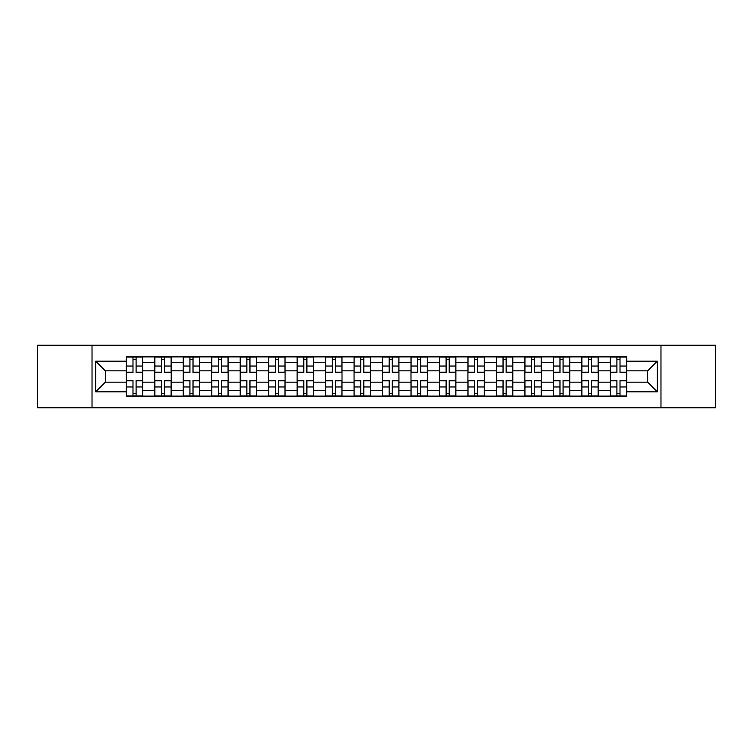 <?xml version="1.0" encoding="UTF-8"?>
<svg xmlns="http://www.w3.org/2000/svg" width="753" height="753" viewBox="0 0 753 753"><rect width="100%" height="100%" fill="white"/><g stroke="black" fill="none" stroke-linecap="round" stroke-linejoin="round"><path stroke-width="1.13" d="M660.974 407.797L715.35 407.797L715.35 345.203L37.65 345.203L37.65 407.797L660.974 407.797L660.974 345.203M154.798 396.116L154.798 362.447L142.75 362.447L142.75 396.116M142.75 362.447L142.75 356.884M154.798 362.447L154.798 356.884M171.223 356.884L171.223 396.116M183.261 396.116L183.261 356.884M199.686 356.884L199.686 396.116M211.725 396.116L211.725 356.884M228.15 356.884L228.15 396.116M240.198 396.116L240.198 356.884M256.613 356.884L256.613 396.116M268.661 396.116L268.661 356.884M285.086 356.884L285.086 396.116M297.124 396.116L297.124 356.884M313.549 356.884L313.549 396.116M325.588 396.116L325.588 356.884M342.013 356.884L342.013 396.116M354.061 396.116L354.061 356.884M370.476 356.884L370.476 396.116M382.524 396.116L382.524 356.884M398.939 356.884L398.939 396.116M410.987 396.116L410.987 356.884M427.412 356.884L427.412 396.116M439.451 396.116L439.451 356.884M455.876 356.884L455.876 396.116M467.914 396.116L467.914 356.884M484.339 356.884L484.339 396.116M496.387 396.116L496.387 356.884M512.802 356.884L512.802 396.116M524.85 396.116L524.85 356.884M541.275 356.884L541.275 396.116M553.314 396.116L553.314 356.884M569.739 356.884L569.739 396.116M581.777 396.116L581.777 356.884M598.202 356.884L598.202 396.116M610.25 396.116L610.25 356.884M610.25 382.157L598.202 382.157M581.777 382.157L569.739 382.157M553.314 382.157L541.275 382.157M524.85 382.157L512.802 382.157M496.387 382.157L484.339 382.157M467.914 382.157L455.876 382.157M439.451 382.157L427.412 382.157M410.987 382.157L398.939 382.157M382.524 382.157L370.476 382.157M354.061 382.157L342.013 382.157M325.588 382.157L313.549 382.157M297.124 382.157L285.086 382.157M268.661 382.157L256.613 382.157M240.198 382.157L228.15 382.157M211.725 382.157L199.686 382.157M183.261 382.157L171.223 382.157M154.798 382.157L142.75 382.157M610.25 370.843L598.202 370.843M581.777 370.843L569.739 370.843M553.314 370.843L541.275 370.843M524.85 370.843L512.802 370.843M496.387 370.843L484.339 370.843M467.914 370.843L455.876 370.843M439.451 370.843L427.412 370.843M410.987 370.843L398.939 370.843M382.524 370.843L370.476 370.843M354.061 370.843L342.013 370.843M325.588 370.843L313.549 370.843M297.124 370.843L285.086 370.843M268.661 370.843L256.613 370.843M240.198 370.843L228.15 370.843M211.725 370.843L199.686 370.843M183.261 370.843L171.223 370.843M154.798 370.843L142.75 370.843M105.345 382.157L126.335 382.157L126.335 370.843L105.345 370.843L105.345 382.157L95.678 391.824L95.678 361.176L126.335 361.176L126.335 370.843M626.665 370.843L626.665 382.157L647.655 382.157L647.655 370.843L626.665 370.843L626.665 356.884L126.335 356.884L126.335 361.176M626.665 361.176L657.322 361.176L657.322 391.824L626.665 391.824L626.665 382.157M126.335 382.157L126.335 396.116L626.665 396.116L626.665 391.824M126.335 391.824L95.678 391.824M92.026 407.797L92.026 345.203M136.095 393.377L132.989 393.377M132.989 359.623L136.095 359.623M164.559 393.377L161.453 393.377M161.453 359.623L164.559 359.623M193.022 393.377L189.925 393.377M189.925 359.623L193.022 359.623M221.495 393.377L218.389 393.377M218.389 359.623L221.495 359.623M249.958 393.377L246.852 393.377M246.852 359.623L249.958 359.623M278.422 393.377L275.316 393.377M275.316 359.623L278.422 359.623M306.885 393.377L303.788 393.377M303.788 359.623L306.885 359.623M335.349 393.377L332.252 393.377M332.252 359.623L335.349 359.623M363.821 393.377L360.715 393.377M360.715 359.623L363.821 359.623M392.285 393.377L389.179 393.377M389.179 359.623L392.285 359.623M420.748 393.377L417.651 393.377M417.651 359.623L420.748 359.623M449.212 393.377L446.115 393.377M446.115 359.623L449.212 359.623M477.684 393.377L474.578 393.377M474.578 359.623L477.684 359.623M506.148 393.377L503.042 393.377M503.042 359.623L506.148 359.623M534.611 393.377L531.505 393.377M531.505 359.623L534.611 359.623M563.075 393.377L559.978 393.377M559.978 359.623L563.075 359.623M591.547 393.377L588.441 393.377M588.441 359.623L591.547 359.623M620.011 393.377L616.905 393.377M616.905 359.623L620.011 359.623M95.678 361.176L105.345 370.843M647.655 382.157L657.322 391.824M647.655 370.843L657.322 361.176M136.095 372.575L136.095 357.063L142.665 357.063L142.665 372.575L136.095 372.575M132.989 359.435L136.095 359.435M136.095 357.063L126.419 357.063L126.419 372.575L132.989 372.575L132.989 357.063L130.344 357.063M132.989 380.425L132.989 395.937L126.419 395.937L126.419 380.425L132.989 380.425M136.095 393.565L132.989 393.565M132.989 395.937L142.665 395.937L142.665 380.425L136.095 380.425L136.095 395.937L138.74 395.937M164.559 372.575L164.559 357.063L171.129 357.063L171.129 372.575L164.559 372.575M161.453 359.435L164.559 359.435M164.559 357.063L154.892 357.063L154.892 372.575L161.453 372.575L161.453 357.063L158.808 357.063M193.022 372.575L193.022 357.063L199.592 357.063L199.592 372.575L193.022 372.575M189.925 359.435L193.022 359.435M193.022 357.063L183.356 357.063L183.356 372.575L189.925 372.575L189.925 357.063L187.281 357.063M221.495 372.575L221.495 357.063L228.055 357.063L228.055 372.575L221.495 372.575M218.389 359.435L221.495 359.435M221.495 357.063L211.819 357.063L211.819 372.575L218.389 372.575L218.389 357.063L215.744 357.063M161.453 380.425L161.453 395.937L154.892 395.937L154.892 380.425L161.453 380.425M164.559 393.565L161.453 393.565M161.453 395.937L171.129 395.937L171.129 380.425L164.559 380.425L164.559 395.937L167.204 395.937M189.925 380.425L189.925 395.937L183.356 395.937L183.356 380.425L189.925 380.425M193.022 393.565L189.925 393.565M189.925 395.937L199.592 395.937L199.592 380.425L193.022 380.425L193.022 395.937L195.667 395.937M218.389 380.425L218.389 395.937L211.819 395.937L211.819 380.425L218.389 380.425M221.495 393.565L218.389 393.565M218.389 395.937L228.055 395.937L228.055 380.425L221.495 380.425L221.495 395.937L224.14 395.937M249.958 372.575L249.958 357.063L256.528 357.063L256.528 372.575L249.958 372.575M246.852 359.435L249.958 359.435M249.958 357.063L240.282 357.063L240.282 372.575L246.852 372.575L246.852 357.063L244.207 357.063M278.422 372.575L278.422 357.063L284.992 357.063L284.992 372.575L278.422 372.575M275.316 359.435L278.422 359.435M278.422 357.063L268.755 357.063L268.755 372.575L275.316 372.575L275.316 357.063L272.671 357.063M246.852 380.425L246.852 395.937L240.282 395.937L240.282 380.425L246.852 380.425M249.958 393.565L246.852 393.565M246.852 395.937L256.528 395.937L256.528 380.425L249.958 380.425L249.958 395.937L252.603 395.937M275.316 380.425L275.316 395.937L268.755 395.937L268.755 380.425L275.316 380.425M278.422 393.565L275.316 393.565M275.316 395.937L284.992 395.937L284.992 380.425L278.422 380.425L278.422 395.937L281.067 395.937M306.885 372.575L306.885 357.063L313.455 357.063L313.455 372.575L306.885 372.575M303.788 359.435L306.885 359.435M306.885 357.063L297.219 357.063L297.219 372.575L303.788 372.575L303.788 357.063L301.144 357.063M335.349 372.575L335.349 357.063L341.918 357.063L341.918 372.575L335.349 372.575M332.252 359.435L335.349 359.435M335.349 357.063L325.682 357.063L325.682 372.575L332.252 372.575L332.252 357.063L329.607 357.063M363.821 372.575L363.821 357.063L370.391 357.063L370.391 372.575L363.821 372.575M360.715 359.435L363.821 359.435M363.821 357.063L354.145 357.063L354.145 372.575L360.715 372.575L360.715 357.063L358.07 357.063M392.285 372.575L392.285 357.063L398.855 357.063L398.855 372.575L392.285 372.575M389.179 359.435L392.285 359.435M392.285 357.063L382.609 357.063L382.609 372.575L389.179 372.575L389.179 357.063L386.534 357.063M420.748 372.575L420.748 357.063L427.318 357.063L427.318 372.575L420.748 372.575M417.651 359.435L420.748 359.435M420.748 357.063L411.082 357.063L411.082 372.575L417.651 372.575L417.651 357.063L414.997 357.063M449.212 372.575L449.212 357.063L455.781 357.063L455.781 372.575L449.212 372.575M446.115 359.435L449.212 359.435M449.212 357.063L439.545 357.063L439.545 372.575L446.115 372.575L446.115 357.063L443.47 357.063M477.684 372.575L477.684 357.063L484.245 357.063L484.245 372.575L477.684 372.575M474.578 359.435L477.684 359.435M477.684 357.063L468.008 357.063L468.008 372.575L474.578 372.575L474.578 357.063L471.933 357.063M506.148 372.575L506.148 357.063L512.718 357.063L512.718 372.575L506.148 372.575M503.042 359.435L506.148 359.435M506.148 357.063L496.472 357.063L496.472 372.575L503.042 372.575L503.042 357.063L500.397 357.063M303.788 380.425L303.788 395.937L297.219 395.937L297.219 380.425L303.788 380.425M306.885 393.565L303.788 393.565M303.788 395.937L313.455 395.937L313.455 380.425L306.885 380.425L306.885 395.937L309.53 395.937M332.252 380.425L332.252 395.937L325.682 395.937L325.682 380.425L332.252 380.425M335.349 393.565L332.252 393.565M332.252 395.937L341.918 395.937L341.918 380.425L335.349 380.425L335.349 395.937L338.003 395.937M360.715 380.425L360.715 395.937L354.145 395.937L354.145 380.425L360.715 380.425M363.821 393.565L360.715 393.565M360.715 395.937L370.391 395.937L370.391 380.425L363.821 380.425L363.821 395.937L366.466 395.937M389.179 380.425L389.179 395.937L382.609 395.937L382.609 380.425L389.179 380.425M392.285 393.565L389.179 393.565M389.179 395.937L398.855 395.937L398.855 380.425L392.285 380.425L392.285 395.937L394.93 395.937M417.651 380.425L417.651 395.937L411.082 395.937L411.082 380.425L417.651 380.425M420.748 393.565L417.651 393.565M417.651 395.937L427.318 395.937L427.318 380.425L420.748 380.425L420.748 395.937L423.393 395.937M446.115 380.425L446.115 395.937L439.545 395.937L439.545 380.425L446.115 380.425M449.212 393.565L446.115 393.565M446.115 395.937L455.781 395.937L455.781 380.425L449.212 380.425L449.212 395.937L451.856 395.937M474.578 380.425L474.578 395.937L468.008 395.937L468.008 380.425L474.578 380.425M477.684 393.565L474.578 393.565M474.578 395.937L484.245 395.937L484.245 380.425L477.684 380.425L477.684 395.937L480.329 395.937M503.042 380.425L503.042 395.937L496.472 395.937L496.472 380.425L503.042 380.425M506.148 393.565L503.042 393.565M503.042 395.937L512.718 395.937L512.718 380.425L506.148 380.425L506.148 395.937L508.793 395.937M534.611 372.575L534.611 357.063L541.181 357.063L541.181 372.575L534.611 372.575M531.505 359.435L534.611 359.435M534.611 357.063L524.945 357.063L524.945 372.575L531.505 372.575L531.505 357.063L528.86 357.063M531.505 380.425L531.505 395.937L524.945 395.937L524.945 380.425L531.505 380.425M534.611 393.565L531.505 393.565M531.505 395.937L541.181 395.937L541.181 380.425L534.611 380.425L534.611 395.937L537.256 395.937M563.075 372.575L563.075 357.063L569.645 357.063L569.645 372.575L563.075 372.575M559.978 359.435L563.075 359.435M563.075 357.063L553.408 357.063L553.408 372.575L559.978 372.575L559.978 357.063L557.333 357.063M559.978 380.425L559.978 395.937L553.408 395.937L553.408 380.425L559.978 380.425M563.075 393.565L559.978 393.565M559.978 395.937L569.645 395.937L569.645 380.425L563.075 380.425L563.075 395.937L565.719 395.937M591.547 372.575L591.547 357.063L598.108 357.063L598.108 372.575L591.547 372.575M588.441 359.435L591.547 359.435M591.547 357.063L581.871 357.063L581.871 372.575L588.441 372.575L588.441 357.063L585.796 357.063M588.441 380.425L588.441 395.937L581.871 395.937L581.871 380.425L588.441 380.425M591.547 393.565L588.441 393.565M588.441 395.937L598.108 395.937L598.108 380.425L591.547 380.425L591.547 395.937L594.192 395.937M620.011 372.575L620.011 357.063L626.581 357.063L626.581 372.575L620.011 372.575M616.905 359.435L620.011 359.435M620.011 357.063L610.335 357.063L610.335 372.575L616.905 372.575L616.905 357.063L614.26 357.063M616.905 380.425L616.905 395.937L610.335 395.937L610.335 380.425L616.905 380.425M620.011 393.565L616.905 393.565M616.905 395.937L626.581 395.937L626.581 380.425L620.011 380.425L620.011 395.937L622.656 395.937M581.777 362.447L569.739 362.447M553.314 362.447L541.275 362.447M524.85 362.447L512.802 362.447M496.387 362.447L484.339 362.447M467.914 362.447L455.876 362.447M439.451 362.447L427.412 362.447M410.987 362.447L398.939 362.447M382.524 362.447L370.476 362.447M354.061 362.447L342.013 362.447M325.588 362.447L313.549 362.447M297.124 362.447L285.086 362.447M268.661 362.447L256.613 362.447M240.198 362.447L228.15 362.447M211.725 362.447L199.686 362.447M183.261 362.447L171.223 362.447M610.25 362.447L598.202 362.447M581.777 390.553L569.739 390.553M553.314 390.553L541.275 390.553M524.85 390.553L512.802 390.553M496.387 390.553L484.339 390.553M467.914 390.553L455.876 390.553M439.451 390.553L427.412 390.553M410.987 390.553L398.939 390.553M382.524 390.553L370.476 390.553M354.061 390.553L342.013 390.553M325.588 390.553L313.549 390.553M297.124 390.553L285.086 390.553M268.661 390.553L256.613 390.553M240.198 390.553L228.15 390.553M211.725 390.553L199.686 390.553M183.261 390.553L171.223 390.553M154.798 390.553L142.75 390.553M610.25 390.553L598.202 390.553M136.095 372.189L142.665 372.189M136.095 366.033L142.665 366.033M126.419 372.189L132.989 372.189M126.419 366.033L132.989 366.033M132.989 380.811L126.419 380.811M132.989 386.967L126.419 386.967M142.665 380.811L136.095 380.811M142.665 386.967L136.095 386.967M164.559 372.189L171.129 372.189M164.559 366.033L171.129 366.033M154.892 372.189L161.453 372.189M154.892 366.033L161.453 366.033M193.022 372.189L199.592 372.189M193.022 366.033L199.592 366.033M183.356 372.189L189.925 372.189M183.356 366.033L189.925 366.033M221.495 372.189L228.055 372.189M221.495 366.033L228.055 366.033M211.819 372.189L218.389 372.189M211.819 366.033L218.389 366.033M161.453 380.811L154.892 380.811M161.453 386.967L154.892 386.967M171.129 380.811L164.559 380.811M171.129 386.967L164.559 386.967M189.925 380.811L183.356 380.811M189.925 386.967L183.356 386.967M199.592 380.811L193.022 380.811M199.592 386.967L193.022 386.967M218.389 380.811L211.819 380.811M218.389 386.967L211.819 386.967M228.055 380.811L221.495 380.811M228.055 386.967L221.495 386.967M249.958 372.189L256.528 372.189M249.958 366.033L256.528 366.033M240.282 372.189L246.852 372.189M240.282 366.033L246.852 366.033M278.422 372.189L284.992 372.189M278.422 366.033L284.992 366.033M268.755 372.189L275.316 372.189M268.755 366.033L275.316 366.033M246.852 380.811L240.282 380.811M246.852 386.967L240.282 386.967M256.528 380.811L249.958 380.811M256.528 386.967L249.958 386.967M275.316 380.811L268.755 380.811M275.316 386.967L268.755 386.967M284.992 380.811L278.422 380.811M284.992 386.967L278.422 386.967M306.885 372.189L313.455 372.189M306.885 366.033L313.455 366.033M297.219 372.189L303.788 372.189M297.219 366.033L303.788 366.033M335.349 372.189L341.918 372.189M335.349 366.033L341.918 366.033M325.682 372.189L332.252 372.189M325.682 366.033L332.252 366.033M363.821 372.189L370.391 372.189M363.821 366.033L370.391 366.033M354.145 372.189L360.715 372.189M354.145 366.033L360.715 366.033M392.285 372.189L398.855 372.189M392.285 366.033L398.855 366.033M382.609 372.189L389.179 372.189M382.609 366.033L389.179 366.033M420.748 372.189L427.318 372.189M420.748 366.033L427.318 366.033M411.082 372.189L417.651 372.189M411.082 366.033L417.651 366.033M449.212 372.189L455.781 372.189M449.212 366.033L455.781 366.033M439.545 372.189L446.115 372.189M439.545 366.033L446.115 366.033M477.684 372.189L484.245 372.189M477.684 366.033L484.245 366.033M468.008 372.189L474.578 372.189M468.008 366.033L474.578 366.033M506.148 372.189L512.718 372.189M506.148 366.033L512.718 366.033M496.472 372.189L503.042 372.189M496.472 366.033L503.042 366.033M303.788 380.811L297.219 380.811M303.788 386.967L297.219 386.967M313.455 380.811L306.885 380.811M313.455 386.967L306.885 386.967M332.252 380.811L325.682 380.811M332.252 386.967L325.682 386.967M341.918 380.811L335.349 380.811M341.918 386.967L335.349 386.967M360.715 380.811L354.145 380.811M360.715 386.967L354.145 386.967M370.391 380.811L363.821 380.811M370.391 386.967L363.821 386.967M389.179 380.811L382.609 380.811M389.179 386.967L382.609 386.967M398.855 380.811L392.285 380.811M398.855 386.967L392.285 386.967M417.651 380.811L411.082 380.811M417.651 386.967L411.082 386.967M427.318 380.811L420.748 380.811M427.318 386.967L420.748 386.967M446.115 380.811L439.545 380.811M446.115 386.967L439.545 386.967M455.781 380.811L449.212 380.811M455.781 386.967L449.212 386.967M474.578 380.811L468.008 380.811M474.578 386.967L468.008 386.967M484.245 380.811L477.684 380.811M484.245 386.967L477.684 386.967M503.042 380.811L496.472 380.811M503.042 386.967L496.472 386.967M512.718 380.811L506.148 380.811M512.718 386.967L506.148 386.967M534.611 372.189L541.181 372.189M534.611 366.033L541.181 366.033M524.945 372.189L531.505 372.189M524.945 366.033L531.505 366.033M531.505 380.811L524.945 380.811M531.505 386.967L524.945 386.967M541.181 380.811L534.611 380.811M541.181 386.967L534.611 386.967M563.075 372.189L569.645 372.189M563.075 366.033L569.645 366.033M553.408 372.189L559.978 372.189M553.408 366.033L559.978 366.033M559.978 380.811L553.408 380.811M559.978 386.967L553.408 386.967M569.645 380.811L563.075 380.811M569.645 386.967L563.075 386.967M591.547 372.189L598.108 372.189M591.547 366.033L598.108 366.033M581.871 372.189L588.441 372.189M581.871 366.033L588.441 366.033M588.441 380.811L581.871 380.811M588.441 386.967L581.871 386.967M598.108 380.811L591.547 380.811M598.108 386.967L591.547 386.967M620.011 372.189L626.581 372.189M620.011 366.033L626.581 366.033M610.335 372.189L616.905 372.189M610.335 366.033L616.905 366.033M616.905 380.811L610.335 380.811M616.905 386.967L610.335 386.967M626.581 380.811L620.011 380.811M626.581 386.967L620.011 386.967"/></g></svg>
